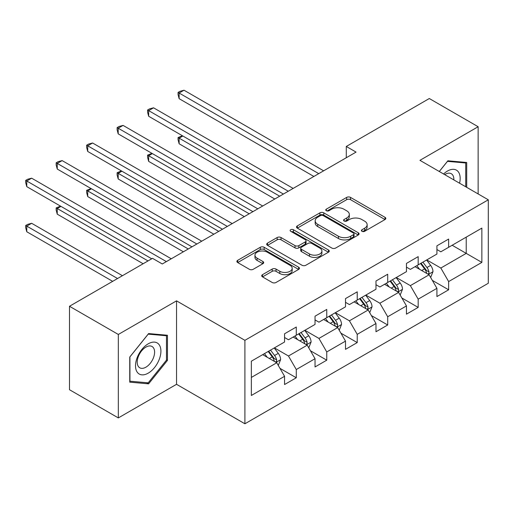<?xml version="1.0" encoding="UTF-8"?>
<svg xmlns="http://www.w3.org/2000/svg" width="514" height="514" viewBox="0 0 514 514"><rect width="100%" height="100%" fill="white"/><g stroke="black" fill="none" stroke-linecap="round" stroke-linejoin="round"><path stroke-width="0.77" d="M361.972 231.3A1.895 1.099 0 0 0 364.657 231.3L385.025 219.542A2.711 1.568 0 0 0 385.821 218.431A2.711 1.568 0 0 0 385.025 217.326L350.516 197.402A2.711 1.568 0 0 0 346.68 197.402L326.306 209.159A1.895 1.099 0 0 0 325.754 209.937A1.895 1.099 0 0 0 326.306 210.714A1.895 1.099 0 0 0 328.992 210.714L331.626 209.192A8.68 5.011 0 0 1 343.898 209.192L346.777 210.849A8.68 5.011 0 0 1 349.314 214.396A8.68 5.011 0 0 1 346.777 217.936L344.142 219.459A1.895 1.099 0 0 0 343.583 220.23A1.895 1.099 0 0 0 344.142 221.007A1.895 1.099 0 0 0 346.821 221.007L349.462 219.484A8.68 5.011 0 0 1 361.734 219.484L364.606 221.142A8.68 5.011 0 0 1 367.15 224.689A8.68 5.011 0 0 1 364.606 228.229L361.972 229.752A1.895 1.099 0 0 0 361.413 230.529A1.895 1.099 0 0 0 361.972 231.3L361.972 229.752M262.506 274.669A2.711 1.568 0 0 0 261.716 275.774A2.711 1.568 0 0 0 262.506 276.879L272.189 282.475A2.711 1.568 0 0 0 276.024 282.475L298.647 269.407A2.711 1.568 0 0 0 299.444 268.302A2.711 1.568 0 0 0 298.647 267.196L264.138 247.273A2.711 1.568 0 0 0 260.302 247.273L237.68 260.335A2.711 1.568 0 0 0 236.883 261.44A2.711 1.568 0 0 0 237.68 262.545L249.374 269.297A2.711 1.568 0 0 0 253.209 269.297L262.892 263.708A2.711 1.568 0 0 0 263.682 262.603A2.711 1.568 0 0 0 262.892 261.498L257.09 258.144A7.254 4.189 0 0 1 254.963 255.188A7.254 4.189 0 0 1 259.442 251.314A7.254 4.189 0 0 1 267.351 252.226L290.069 265.34A7.254 4.189 0 0 1 292.196 268.302A7.254 4.189 0 0 1 287.718 272.169A7.254 4.189 0 0 1 279.809 271.263L276.024 269.079A2.711 1.568 0 0 0 272.189 269.079L262.506 274.669L262.506 276.879M176.54 300.851L118.329 334.46L69.493 306.267L69.493 389.721L118.329 417.914L176.54 384.311L244.908 423.78L244.908 340.326L176.54 300.851L176.54 384.311M478.142 193.939L478.142 126.727L419.932 160.329L488.3 199.805L244.908 340.326M478.142 126.727L429.306 98.527L346.288 146.458L346.288 157.74M69.493 306.267L152.517 258.336L162.283 263.978L356.054 152.099L346.288 146.458M331.819 248.044A2.711 1.568 0 0 0 335.655 248.044L358.277 234.982A2.711 1.568 0 0 0 359.074 233.876A2.711 1.568 0 0 0 358.277 232.771L323.769 212.841A2.711 1.568 0 0 0 319.933 212.841L297.31 225.903A2.711 1.568 0 0 0 296.514 227.015A2.711 1.568 0 0 0 297.31 228.12L331.819 248.044M291.451 231.711A1.895 1.099 0 0 1 293.378 231.981L293.378 229.726L328.465 249.984A2.711 1.568 0 0 1 329.262 251.089A2.711 1.568 0 0 1 328.465 252.194L305.843 265.256A2.711 1.568 0 0 1 302.007 265.256L267.492 245.332L267.492 243.122A2.711 1.568 0 0 0 266.695 244.227A2.711 1.568 0 0 0 267.492 245.332M267.492 243.122L277.174 237.526A2.711 1.568 0 0 1 281.01 237.526L295.004 245.608A2.711 1.568 0 0 0 298.84 245.608L305.265 241.901A2.711 1.568 0 0 0 306.061 240.796A2.711 1.568 0 0 0 305.265 239.685L290.693 231.274A1.895 1.099 0 0 1 290.134 230.497A1.895 1.099 0 0 1 291.309 229.488A1.895 1.099 0 0 1 293.378 229.726M244.908 423.78L488.3 283.259L488.3 199.805M279.969 368.352L296.282 377.771L296.282 369.534L315.037 358.708L315.037 366.945L326.756 360.173L326.756 351.942L345.511 341.116L345.511 349.347L357.23 342.581L357.23 334.351L375.978 323.524L375.978 331.755L387.704 324.989L387.704 316.752L406.452 305.926L406.452 314.163L418.171 307.398L418.171 299.161L436.926 288.335L436.926 296.565L448.645 289.8L448.645 281.569L481.856 262.397L481.856 228.113L466.224 237.134L466.224 253.376L481.856 262.397M296.282 377.771L284.563 384.536L284.563 376.299L251.352 395.472L251.352 361.188L284.563 342.016L284.563 333.785L296.282 327.02L296.282 335.25L315.037 324.424L315.037 316.194L326.756 309.422L326.756 317.658L345.511 306.832L345.511 298.595L357.23 291.83L357.23 300.067L375.978 289.234L375.978 281.004L387.704 274.238L387.704 282.469L406.452 271.643L406.452 263.412L418.171 256.647L418.171 264.877L436.926 254.051L436.926 245.821L448.645 239.049L448.645 247.285L481.856 228.113M293.16 337.055L307.224 345.177L288.47 356.003L274.405 347.882M284.563 337.505L288.47 339.76L296.282 335.25M288.47 356.003L296.282 369.534M307.224 345.177L315.037 358.708M323.627 319.464L337.692 327.579L318.943 338.411L304.879 330.29M315.037 319.914L318.943 322.169L326.756 317.658M318.943 338.411L326.756 351.942M337.692 327.579L345.511 341.116M354.101 301.866L368.165 309.987L349.417 320.813L335.353 312.692M345.511 302.322L349.417 304.577L357.23 300.067M349.417 320.813L357.23 334.351M368.165 309.987L375.978 323.524M384.575 284.274L398.639 292.395L379.885 303.221L365.82 295.1M375.978 284.724L379.885 286.979L387.704 282.469M379.885 303.221L387.704 316.752M398.639 292.395L406.452 305.926M415.049 266.682L429.113 274.804L410.358 285.63L396.294 277.509M406.452 267.132L410.358 269.387L418.171 264.877M410.358 285.63L418.171 299.161M429.113 274.804L436.926 288.335M452.159 245.255L466.224 253.376L440.832 268.038L426.768 259.917M436.926 249.541L440.832 251.796L448.645 247.285M440.832 268.038L448.645 281.569M118.329 334.46L118.329 417.914M251.352 377.43L276.75 362.768L262.686 354.647M276.75 362.768L284.563 376.299M432.338 280.387L448.645 289.8M401.864 297.979L418.171 307.398M371.391 315.57L387.704 324.989M340.917 333.162L357.23 342.581M310.443 350.76L326.756 360.173M466.712 187.34L466.712 162.482L447.867 160.798L439.264 171.496M129.759 382.159L148.604 383.842L167.455 360.391L167.455 335.256L148.604 333.573L129.759 357.024L129.759 382.159M166.478 359.826L167.455 360.391M146.612 382.692L148.604 383.842M362.73 231.57L364.606 230.484A8.68 5.011 0 0 0 367.15 226.944L367.15 224.689M349.314 214.396L349.314 216.651A8.68 5.011 0 0 1 346.777 220.191L344.9 221.277M384.992 219.562L350.516 199.657A2.711 1.568 0 0 0 346.68 199.657L327.065 210.978M358.245 235.001L323.769 215.096A2.711 1.568 0 0 0 319.933 215.096L297.343 228.139M353.484 234.647A1.895 1.099 0 0 0 354.043 233.876A1.895 1.099 0 0 0 353.484 233.099L323.19 215.61A1.895 1.099 0 0 0 320.505 215.61L317.729 217.216A8.68 5.011 0 0 0 315.185 220.757A8.68 5.011 0 0 0 317.729 224.303L338.437 236.254A8.68 5.011 0 0 0 350.709 236.254L353.484 234.647L353.484 236.909A1.895 1.099 0 0 0 354.043 236.132L354.043 233.876M315.185 220.757L315.185 223.012A8.68 5.011 0 0 0 317.729 226.558L317.729 224.303M353.484 236.909L350.709 238.509A8.68 5.011 0 0 1 338.437 238.509L317.729 226.558M267.531 245.351L277.174 239.787L277.174 237.526M306.061 240.796L306.061 243.051A2.711 1.568 0 0 1 305.265 244.156L298.84 247.864A2.711 1.568 0 0 1 295.004 247.864L281.01 239.787A2.711 1.568 0 0 0 277.174 239.787M293.378 231.981L328.427 252.22M309.531 253.993A7.254 4.189 0 0 0 317.434 254.905A7.254 4.189 0 0 0 321.912 251.031A7.254 4.189 0 0 0 319.792 248.076L311.786 243.45A2.711 1.568 0 0 0 307.95 243.45L301.525 247.157A2.711 1.568 0 0 0 300.729 248.268A2.711 1.568 0 0 0 301.525 249.374L309.531 253.993L309.531 256.248A7.254 4.189 0 0 0 317.434 257.161A7.254 4.189 0 0 0 321.912 253.286L321.912 251.031M300.729 248.268L300.729 250.524A2.711 1.568 0 0 0 301.525 251.629L301.525 249.374M309.531 256.248L301.525 251.629M292.196 268.302L292.196 270.557A7.254 4.189 0 0 1 287.718 274.425A7.254 4.189 0 0 1 279.809 273.519L276.024 271.334A2.711 1.568 0 0 0 272.189 271.334L262.545 276.905M254.963 255.188L254.963 257.443A7.254 4.189 0 0 0 257.09 260.399L257.09 258.144M262.853 263.727L257.09 260.399M298.615 269.432L264.138 249.528A2.711 1.568 0 0 0 260.302 249.528L237.712 262.57M430.655 277.476L432.981 271.623A7.318 4.228 -120 0 0 430.642 265.385L426.614 260.007M419.585 269.297L416.848 265.642M182.849 136.004L179.135 138.15L179.135 143.791L274.797 199.014M427.982 274.148L428.869 273.21L429.029 271.932A7.318 4.228 -120 0 0 426.935 267.531L422.9 262.146M421.069 263.207L425.541 269.175A3.726 2.152 60 0 1 426.215 270.313L429.029 271.932M420.555 263.502L424.59 268.886A7.318 4.228 60 0 1 426.684 273.287M179.135 143.791L178.062 139.782L178.062 137.527L279.68 196.194M178.062 137.527L182.419 135.76M318.744 173.642L179.135 93.04L184.018 90.22L323.627 170.821M313.861 176.456L179.135 98.675L179.135 93.04L178.062 92.417L180.016 91.293L184.018 90.22M179.135 98.675L178.062 94.672L178.062 92.417M439.303 171.515L447.476 161.357L465.735 162.989L465.735 186.781M459.561 183.215A17.958 10.37 120 0 0 456.451 170.16A17.958 10.37 120 0 0 443.588 173.989M464.527 162.289L465.735 162.989M453.843 179.913A12.291 7.1 120 0 0 451.311 173.726A12.291 7.1 120 0 0 444.687 174.625M148.218 373.145A17.958 10.37 120 0 0 160.914 351.152A17.958 10.37 120 0 0 148.218 343.821A17.958 10.37 120 0 0 135.516 365.814A17.958 10.37 120 0 0 148.218 373.145M145.905 367.182A12.291 7.1 120 0 0 153.937 356.35A12.291 7.1 120 0 0 152.048 346.5A12.291 7.1 120 0 0 145.905 347.111A12.291 7.1 120 0 0 137.874 357.943A12.291 7.1 120 0 0 139.757 367.793A12.291 7.1 120 0 0 145.905 367.182M129.952 356.851L148.218 334.132L166.478 335.764L166.478 360.115L148.218 382.834L129.952 381.202L129.913 356.832M165.27 335.064L166.478 335.764M400.181 295.068L402.507 289.215A7.318 4.228 -120 0 0 400.168 282.983L396.14 277.599M389.111 286.896L386.374 283.24M152.375 153.602L148.668 155.742L148.668 161.383L244.323 216.606M397.508 291.74L398.395 290.802L398.556 289.53A7.318 4.228 -120 0 0 396.461 285.122L392.426 279.744M390.595 280.798L395.067 286.773A3.726 2.152 60 0 1 395.741 287.904L398.556 289.53M390.081 281.094L394.116 286.478A7.318 4.228 60 0 1 396.21 290.879M148.668 161.383L147.589 157.38L147.589 155.125L249.206 213.792M147.589 155.125L151.945 153.352M369.707 312.66L372.033 306.807A7.318 4.228 -120 0 0 369.701 300.574L365.666 295.19M358.637 304.487L355.9 300.831M121.902 171.194L118.194 173.334L118.194 178.975L213.85 234.204M367.035 309.332L367.921 308.4L368.082 307.121A7.318 4.228 -120 0 0 365.987 302.714L361.952 297.336M360.121 298.396L364.593 304.365A3.726 2.152 60 0 1 365.274 305.496L368.082 307.121M359.614 298.685L363.642 304.07A7.318 4.228 60 0 1 365.737 308.471M118.194 178.975L117.121 174.972L117.121 172.717L218.733 231.384M117.121 172.717L121.477 170.944M288.27 191.234L148.668 110.632L153.551 107.811L293.16 188.413M283.387 194.054L148.668 116.273L148.668 110.632L147.589 110.009L149.542 108.884L153.551 107.811M148.668 116.273L147.589 112.264L147.589 110.009M257.803 208.825L118.194 128.224L123.077 125.403L262.686 206.005M252.92 211.646L118.194 133.865L118.194 128.224L117.121 127.607L119.075 126.476L123.077 125.403M118.194 133.865L117.121 129.862L117.121 127.607M339.24 330.258L341.559 324.398A7.318 4.228 -120 0 0 339.227 318.166L335.192 312.788M328.163 322.079L325.426 318.423M91.434 188.786L87.721 190.932L87.721 196.566L183.376 251.796M336.561 326.93L337.447 325.992L337.608 324.713A7.318 4.228 -120 0 0 335.514 320.312L331.479 314.928M329.647 315.988L334.119 321.957A3.726 2.152 60 0 1 334.8 323.088L337.608 324.713M329.14 316.283L333.168 321.661A7.318 4.228 60 0 1 335.263 326.069M87.721 196.566L86.648 192.564L86.648 190.308L188.259 248.975M86.648 190.308L91.004 188.542M308.766 347.849L311.086 341.996A7.318 4.228 -120 0 0 308.753 335.758L304.718 330.38M297.69 339.67L294.952 336.015M60.96 206.377L57.247 208.523L57.247 214.165L143.136 263.753M306.087 344.521L306.974 343.583L307.134 342.305A7.318 4.228 -120 0 0 305.04 337.904L301.011 332.519M299.174 333.58L303.645 339.548A3.726 2.152 60 0 1 304.327 340.686L307.134 342.305M298.666 333.875L302.695 339.259A7.318 4.228 60 0 1 304.789 343.66M57.247 214.165L56.174 210.155L56.174 207.9L148.019 260.932M56.174 207.9L60.53 206.133M278.292 365.441L280.618 359.588A7.318 4.228 -120 0 0 278.28 353.356L274.245 347.972M267.222 357.269L264.479 353.613M122.428 275.703L31.656 223.294L26.773 226.115L26.773 231.756L112.662 281.344M275.613 362.113L276.506 361.175L276.661 359.903A7.318 4.228 -120 0 0 274.566 355.495L270.537 350.118M268.7 351.171L273.178 357.146A3.726 2.152 60 0 1 273.853 358.277L276.661 359.903M268.192 351.467L272.221 356.851A7.318 4.228 60 0 1 274.322 361.252M26.773 231.756L25.7 227.753L25.7 225.498L117.545 278.524M25.7 225.498L27.653 224.367L31.656 223.294M227.329 226.417L87.721 145.815L92.604 143.001L232.212 223.603M222.446 229.238L87.721 151.457L87.721 145.815L86.648 145.199L88.601 144.068L92.604 143.001M87.721 151.457L86.648 147.454L86.648 145.199M196.856 244.015L57.247 163.413L62.13 160.593L201.739 241.194M191.973 246.836L57.247 169.048L57.247 163.413L56.174 162.79L58.127 161.666L62.13 160.593M57.247 169.048L56.174 165.045L56.174 162.79M166.382 261.607L26.773 181.005L31.656 178.185L171.265 258.786M151.733 258.786L26.773 186.646L26.773 181.005L25.7 180.382L27.653 179.257L31.656 178.185M26.773 186.646L25.7 182.637L25.7 180.382M364.606 230.484L364.606 228.229M344.142 221.007L344.142 219.459M346.777 220.191L346.777 217.936M326.306 210.714L326.306 209.159M346.68 199.657L346.68 197.402M350.516 199.657L350.516 197.402M385.025 219.542L385.025 217.326M297.31 228.12L297.31 225.903M319.933 215.096L319.933 212.841M323.769 215.096L323.769 212.841M358.277 234.982L358.277 232.771M338.437 238.509L338.437 236.254M350.709 238.509L350.709 236.254M281.01 239.787L281.01 237.526M295.004 247.864L295.004 245.608M298.84 247.864L298.84 245.608M305.265 244.156L305.265 241.901M328.465 252.194L328.465 249.984M272.189 271.334L272.189 269.079M276.024 271.334L276.024 269.079M279.809 273.519L279.809 271.263M262.892 263.708L262.892 261.498M237.68 262.545L237.68 260.335M260.302 249.528L260.302 247.273M264.138 249.528L264.138 247.273M298.647 269.407L298.647 267.196M428.387 274.386L432.929 271.765M426.935 267.531L430.642 265.385M421.724 270.537L424.59 268.886M397.92 291.978L402.456 289.356M396.461 285.122L400.168 282.983M391.25 288.129L394.116 286.478M367.446 309.569L371.988 306.948M365.987 302.714L369.701 300.574M360.777 305.721L363.642 304.07M336.972 327.167L341.514 324.54M335.514 320.312L339.227 318.166M330.309 323.319L333.168 321.661M306.498 344.759L311.041 342.138M305.04 337.904L308.753 335.758M299.835 340.911L302.695 339.259M276.024 362.351L280.567 359.729M274.566 355.495L278.28 353.356M269.362 358.502L272.221 356.851"/></g></svg>
